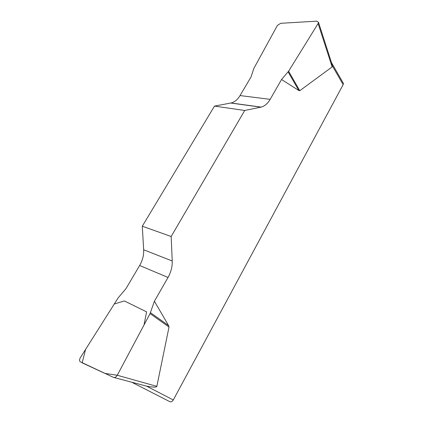 <?xml version="1.0" encoding="UTF-8"?>
<svg xmlns="http://www.w3.org/2000/svg" width="423" height="423" viewBox="0 0 423 423"><rect width="100%" height="100%" fill="white"/><g stroke="black" fill="none" stroke-linecap="round" stroke-linejoin="round"><path stroke-width="0.63" d="M343.016 82.707L343.402 83.379L343.159 84.632L332.224 65.634L332.155 66.892L299.77 90.718L298.791 90.474L281.544 79.513L288.602 71.223L318.117 23.524L318.493 22.324L316.838 21.155L280.671 23.307L277.377 25.475L253.932 68.272L251.013 77.012L240.042 95.572C237.578 99.648 234.569 102.117 231.006 102.985L214.493 106.104L142.287 226.215L143.661 249.766C143.91 255.185 142.572 260.425 139.653 265.496L126.006 288.592L118.139 297.887L80.354 357.662C79.45 359.254 79.339 360.581 80.016 361.654L113.422 377.364C114.85 377.813 116.129 377.11 117.266 375.264L150.07 313.586L154.395 301.218L168.026 277.456C171.008 272.121 172.41 266.643 172.235 261.007L171.162 236.499L142.287 226.215M214.493 106.104L244.716 110.477L261.123 107.109C264.666 106.184 267.68 103.593 270.175 99.336L281.544 79.513M244.716 110.477L171.162 236.499M154.395 301.218L168.576 325.567L169.02 327.032L156.848 386.358C156.441 387.431 153.004 387.357 146.538 386.13L173.293 399.978C172.224 401.649 171.008 402.183 169.644 401.58L132.42 382.572M343.159 84.632L173.293 399.978M332.224 65.634L331.442 62.461M113.993 377.522L146.538 386.13M117.271 375.254L104.915 373.414L82.157 362.834L85.594 349.377L114.273 304L124.357 300.943L146.585 311.867L144.037 324.938L117.271 375.254L156.848 386.358M260.859 107.167L230.736 103.038M240.042 95.572L270.175 99.336M143.661 249.766L172.235 261.007M168.026 277.456L139.653 265.496M150.07 313.586L169.02 327.032M150.472 312.671L168.576 325.567M332.155 66.892L318.117 23.524M288.602 71.223L299.77 90.718M288.116 71.884L298.791 90.474M331.664 62.937L343.402 83.379M261.123 107.109L231.006 102.985M318.53 22.43L332.071 64.407"/></g></svg>

